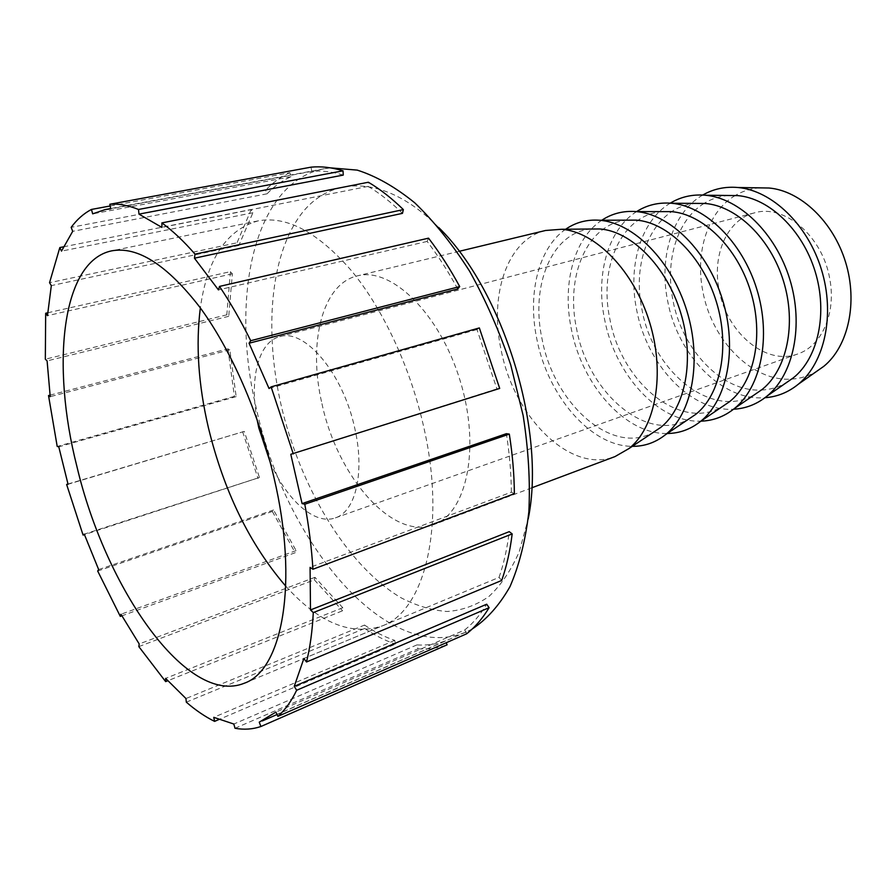 <?xml version="1.0" encoding="UTF-8"?>
<svg xmlns="http://www.w3.org/2000/svg" width="896" height="896" viewBox="0 0 896 896"><rect width="100%" height="100%" fill="white"/><g stroke="black" fill="none" stroke-linecap="round" stroke-linejoin="round"><path stroke-width="0.67" stroke-dasharray="4.48 3.36" d="M186.312 702.173L364.694 628.454L364.538 625.061L185.965 698.544M138.824 646.61L314.328 579.858L314.944 577.326L342.765 607.712L342.586 610.781L167.776 680.758M342.765 607.712L165.626 678.373M314.944 577.326L139.205 643.966M97.686 571.032L272.339 511.459L273.56 509.992L296.106 550.614L295.21 552.72L121.878 615.843M296.106 550.614L120.971 614.253M273.56 509.992L98.661 569.565M67.995 484.042L244.261 431.402L259.448 477.49L84.448 534.643M259.448 477.49L84.258 534.15M244.261 431.402L68.051 484.254M50.042 395.136L227.942 348.846L229.835 349.81L236.174 396.614L234.394 396.368L57.21 446.454M236.174 396.614L58.778 446.813M229.835 349.81L50.232 396.659M47.701 312.794L230.44 271.634L232.344 273.806L228.738 316.31L226.811 314.832L45.326 359.206M228.738 316.31L47.096 360.886M232.344 273.806L47.477 315.661M63.437 246.837L251.238 209.496L252.896 212.755L238.851 245.459L237.014 242.805L49.549 282.688M238.851 245.459L51.318 285.622M252.896 212.755L61.488 251.126M110.163 205.979L289.89 172.693L290.976 176.736C282.128 180.656 274.154 186.357 267.053 193.805L265.597 190.165L71.176 227.338M267.053 193.805L72.688 231.325M290.976 176.736L92.68 213.853M343.246 175.09C332.214 171.685 321.72 170.453 311.774 171.382L311.024 167.16M311.774 171.382L110.746 208.869M402.472 213.349C391.037 202.171 379.59 193.189 368.122 186.39L368.368 182.235M368.122 186.39L161.918 227.405M457.71 288.96C448.235 271.477 438.043 255.629 427.146 241.427L428.534 238.157M427.146 241.427L218.456 289.912M499.699 388.416L496.922 388.886L476.974 329.549L479.349 327.925M476.974 329.549L269.035 388.506M496.922 388.886L290.786 454.283M514.371 493.696L511.358 492.184L310.083 567.381M501.715 580.44L499.038 577.394L303.878 658.482M466.67 633.786L464.722 629.944L275.901 712.096M235.01 728.28L417.973 648.805L416.92 644.907C426.832 645.568 436.363 644.224 445.525 640.875L446.253 642.712M445.525 640.875L259.246 722.154M417.973 648.805C428.064 649.522 437.774 648.189 447.093 644.818M464.722 629.944C472.931 623.448 480.256 614.869 486.696 604.218M499.038 577.394C503.776 563.808 507.181 548.565 509.242 531.653M511.358 492.184C511.213 473.379 509.544 453.891 506.374 433.686M289.89 172.693C280.907 176.725 272.81 182.549 265.597 190.165M251.238 209.496L237.014 242.805M230.44 271.634L226.811 314.832M227.942 348.846L234.394 396.368M242.603 431.682L258.026 478.464M272.339 511.459L295.21 552.72M364.538 625.061C374.55 631.826 384.619 636.933 394.744 640.382L395.416 644.123L218.758 719.589M364.694 628.454C374.875 635.365 385.112 640.584 395.416 644.123M314.328 579.858L342.586 610.781M416.92 644.907L233.834 724.035M394.744 640.382L213.763 717.338M438.704 227.517C385.549 173.734 329.907 174.574 300.026 215.701C270.021 257.163 264.387 331.52 280.974 404.466C300.014 487.122 347.099 566.093 401.229 597.878C416.685 605.864 432.006 610.4 447.182 611.486C462.067 610.422 475.944 605.45 488.824 596.557C500.886 585.39 511.034 570.427 519.266 551.678L528.181 518.997M472.203 629.003L466.323 631.904C386.646 666.03 284.917 541.419 256.525 409.181C229.768 298.659 253.344 182.168 324.139 168.773L330.635 167.877M321.955 403.648C337.221 476.459 392.706 540.994 433.742 524.619C466.816 513.374 480.883 447.563 460.062 380.442C439.634 313.197 391.059 266.616 357.381 275.867C321.933 283.875 307.787 343.571 321.955 403.648M285.779 586.186C318.965 622.944 351.165 636.171 382.357 625.867C424.312 610.87 446.186 527.251 424.133 428.803C411.051 368.872 383.533 309.624 351.635 270.928C317.957 232.232 286.754 215.555 258.026 220.898C226.43 229.869 207.2 258.888 200.346 307.933M270.133 462.056C286.563 500.058 314.877 525.538 335.395 517.854C355.555 511.65 364.986 472.562 354.805 428.456C343.269 373.498 304.595 328.171 279.765 336.65C258.462 341.802 249.334 378.784 257.051 419.451M719.096 289.699C726.32 332.259 765.811 366.162 797.709 353.976C821.554 346.203 836.416 313.331 829.786 279.037C822.819 236.208 784.168 203.683 754.387 212.878C727.227 219.509 711.962 254.89 719.096 289.699M735.146 195.563C707.728 211.635 694.982 252.179 702.834 291.267C711.514 340.032 751.99 381.965 791.493 379.109M791.75 379.098C800.464 378.549 808.662 376.04 816.334 371.571M759.942 187.869C751.072 188.474 742.885 190.994 735.37 195.429M702.755 195.048C672.549 212.218 658.739 257.253 667.598 300.686C677.365 354.704 721.941 401.386 764.982 397.712M703.998 203.459C677.096 219.845 664.91 260.702 672.93 300.205C681.845 349.496 722.042 392.224 761.286 390.051M761.421 390.051C770.168 389.67 778.4 387.274 786.117 382.85M728.594 195.496C719.734 196.157 711.57 198.789 704.11 203.381M670.275 203.157C640.741 220.73 627.626 266.067 636.653 309.904C646.71 364.47 690.85 412.014 733.533 409.226M696.102 203.403C654.931 205.878 630.874 257.947 641.962 309.445C652.669 371.594 712.13 420.19 754.779 394.531M636.597 211.59C607.779 229.566 595.392 275.206 604.61 319.446C614.958 374.573 658.65 423.013 700.93 421.154M662.379 211.624C621.723 214.334 598.55 266.896 609.874 319.021C620.95 381.931 679.93 431.726 722.254 406.65M601.787 220.248C573.653 238.594 561.96 284.603 571.402 329.347C582.053 385.123 625.386 434.526 667.262 433.507M627.379 220.158C587.283 223.115 565.029 276.181 576.621 328.955C588.067 392.638 646.542 443.688 688.498 419.227M565.667 229.242C538.25 247.946 527.285 294.358 536.95 339.606C547.938 396.066 590.878 446.466 632.318 446.331M591.013 229.029C551.544 232.232 530.264 285.813 542.114 339.248C553.963 403.749 611.901 456.109 653.419 432.286M545.597 230.474C507.315 239.154 488.914 295.03 501.189 350.258C514.002 417.323 570.651 474.23 615.003 456.579M324.139 168.773L110.678 208.555M466.323 631.904L277.021 714.526M244.429 683.178L382.357 625.867M258.026 220.898L111.709 250.846M335.395 517.854L797.709 353.976M754.387 212.878L279.765 336.65M459.133 251.328L357.381 275.867M531.742 487.827L433.742 524.619"/><path stroke-width="1.34" d="M167.776 680.758L165.648 681.61L165.626 678.373L185.965 698.544L186.312 702.173C195.765 710.338 205.184 716.744 214.581 721.381L213.763 717.338L233.834 724.035L235.01 728.28C244.082 729.893 252.706 729.31 260.904 726.51L259.246 722.154L275.901 712.096L277.883 716.374L466.67 633.786C475.048 627.2 482.518 618.509 489.104 607.69L296.643 690.267L294.258 686.336L303.878 658.482L306.499 661.987L501.715 580.44C506.565 566.63 510.048 551.118 512.176 533.904L313.286 612.595L310.486 609.941L310.083 567.381L312.928 569.251L514.371 493.696C514.226 474.555 512.546 454.686 509.32 434.101L304.797 504.235L302.075 503.597L290.786 454.283L499.699 388.416L479.349 327.925L271.107 386.87L269.035 388.506L249.066 343.224L250.734 340.715L459.704 286.563L457.71 288.96L249.066 343.224M121.878 615.843L120.322 616.403L120.971 614.253L139.205 643.966L138.824 646.61L165.648 681.61M84.448 534.643L83.082 535.08L84.258 534.15L98.661 569.565L97.686 571.032L120.322 616.403M343.034 170.822L343.246 175.09L138.97 214.133L138.522 209.474L343.034 170.822C331.811 167.395 321.149 166.174 311.024 167.16L109.816 204.266L110.746 208.869L105.269 209.563L92.68 213.853L91.459 209.44C83.787 213.461 77.022 219.43 71.176 227.338L72.688 231.325L61.488 251.126L59.83 247.554L49.549 282.688L51.318 285.622L47.477 315.661L45.674 313.253L45.326 359.206L47.096 360.886L50.232 396.659L48.518 395.539L57.21 446.454L58.778 446.813L68.051 484.254L66.629 484.456L67.995 484.042M48.518 395.539L50.042 395.136M45.674 313.253L47.701 312.794M59.83 247.554L63.437 246.837M91.459 209.44L110.163 205.979M403.368 209.597L402.472 213.349L194.454 258.205L195.026 254.15L403.368 209.597C391.72 198.24 380.05 189.123 368.368 182.235L161.885 222.902L161.918 227.405L138.97 214.133M459.704 286.563C450.038 268.744 439.645 252.616 428.534 238.157L219.509 286.418L218.456 289.912L194.454 258.205M302.075 503.597L506.374 433.686L509.32 434.101M310.486 609.941L509.242 531.653L512.176 533.904M294.258 686.336L486.696 604.218L489.104 607.69M446.253 642.712L447.093 644.818L260.904 726.51M277.883 716.374C285.062 710.035 291.312 701.344 296.643 690.267M306.499 661.987C310.094 647.494 312.357 631.03 313.286 612.595M312.928 569.251C311.674 548.498 308.963 526.826 304.797 504.235M293.294 453.947L271.107 386.87M250.734 340.715C240.856 320.802 230.451 302.691 219.509 286.418M195.026 254.15C183.826 241.27 172.782 230.854 161.885 222.902M138.522 209.474C128.296 205.318 118.72 203.582 109.816 204.266M66.629 484.456L83.082 535.08M76.877 466.346C105.493 588.358 187.286 706.709 244.429 683.178C282.285 670.152 298.939 583.251 273.997 477.702C259.146 413.515 230.922 349.35 199.741 307.104C166.925 264.824 137.581 246.075 111.709 250.846C61.522 261.117 50.904 364.526 76.877 466.346M218.758 719.589L214.581 721.381M528.181 518.997C546.515 430.752 503.395 290.282 438.704 227.517M330.635 167.877L357.224 170.117C376.051 176.086 395.237 186.995 414.781 202.854C434.157 221.491 452.458 244.306 469.661 271.309C485.822 300.283 499.509 331.475 510.731 364.885L523.152 415.565C528.427 449.4 530.331 481.499 528.853 511.862C525.493 540.512 519.198 565.443 509.981 586.656C499.33 605.349 486.741 619.472 472.203 629.003M200.346 307.933C195.675 344.725 198.363 384.664 208.41 427.739C223.944 491.478 249.726 544.298 285.779 586.186M257.051 419.451L258.821 427.986L270.133 462.056M816.334 371.571L823.805 366.33C848.232 346.472 858.088 302.68 845.555 262.091C833.146 221.458 800.43 190.747 769.059 188.014L759.942 187.869M764.982 397.712C777.235 396.827 788.346 392.325 798.336 384.205C824.723 362.723 835.296 314.462 821.419 269.506C807.677 224.493 771.848 190.478 737.957 187.51C725.133 186.39 713.395 188.91 702.755 195.048M786.117 382.85L793.554 377.675C818.149 357.851 827.982 313.096 815.125 271.432C802.39 229.734 769.138 198.195 737.654 195.597L728.594 195.496M733.533 409.226C745.808 408.576 756.952 404.219 766.954 396.144C793.498 374.718 804.014 325.394 789.768 279.216C775.656 233.005 739.267 198.072 705.275 195.227C692.462 194.163 680.792 196.806 670.275 203.157M754.779 394.531L762.182 389.435C786.923 369.667 796.701 323.915 783.496 281.142C770.426 238.325 736.658 205.946 705.096 203.459L696.102 203.403M700.93 421.154C713.216 420.762 724.371 416.562 734.395 408.531C761.051 387.195 771.478 336.762 756.84 289.33C742.347 241.853 705.41 205.957 671.373 203.246C658.571 202.227 646.979 205.005 636.597 211.59M722.254 406.65L729.624 401.632C754.466 381.942 764.154 335.182 750.59 291.245C737.173 247.262 702.901 213.998 671.294 211.635L662.379 211.624M667.262 433.507C679.493 433.362 690.592 429.33 700.571 421.389C727.306 400.154 737.61 348.589 722.557 299.846C707.661 251.059 670.197 214.166 636.16 211.579C623.448 210.616 611.99 213.506 601.787 220.248M688.498 419.227L695.811 414.299C720.72 394.71 730.285 346.898 716.352 301.762C702.554 256.57 667.811 222.365 636.205 220.125L627.379 220.158M632.318 446.331C644.47 446.443 655.502 442.579 665.414 434.75C692.182 413.65 702.307 360.92 686.84 310.822C671.53 260.658 633.562 222.701 599.57 220.259C586.97 219.33 575.669 222.331 565.667 229.242M653.419 432.286L660.677 427.448C685.597 407.982 695.005 359.106 680.669 312.715C666.501 266.269 631.288 231.09 599.738 228.962L591.013 229.029M531.742 487.827L615.003 456.579L628.858 448.627C655.592 427.694 665.504 373.789 649.589 322.258C633.842 270.67 595.392 231.605 561.512 229.275L545.597 230.474L459.133 251.328M110.678 208.555L105.269 209.563M277.021 714.526L262.27 720.966M769.059 188.014L737.957 187.51M823.805 366.33L798.336 384.205M737.654 195.597L705.275 195.227M793.554 377.675L766.954 396.144M705.096 203.459L671.373 203.246M762.182 389.435L734.395 408.531M671.294 211.635L636.16 211.579M729.624 401.632L700.571 421.389M636.205 220.125L599.57 220.259M695.811 414.299L665.414 434.75M599.738 228.962L561.512 229.275M660.677 427.448L628.858 448.627"/></g></svg>
